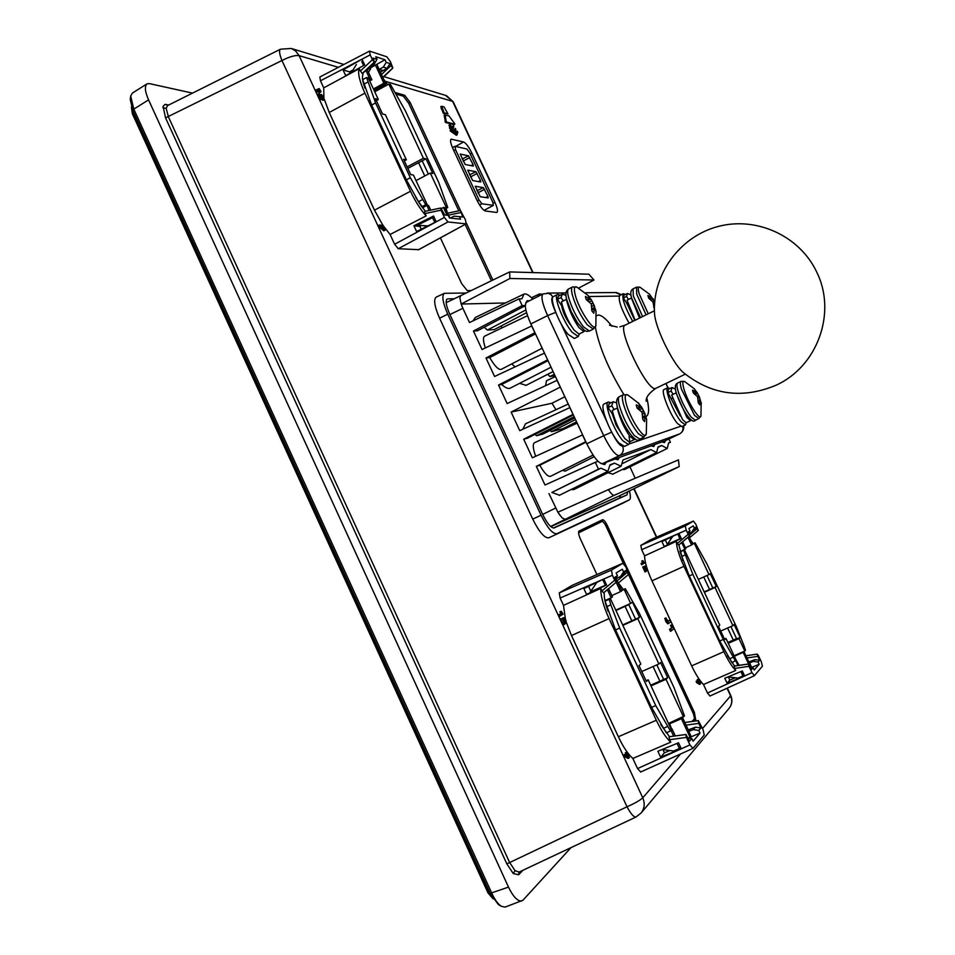 <?xml version="1.0" encoding="UTF-8"?>
<svg xmlns="http://www.w3.org/2000/svg" width="955" height="955" viewBox="0 0 955 955"><rect width="100%" height="100%" fill="white"/><g stroke="black" fill="none" stroke-linecap="round" stroke-linejoin="round"><path stroke-width="1.43" d="M453.303 125.63L452.443 127.027L449.853 124.735L452.945 128.101L453.923 126.502L453.303 125.63L452.372 127.003M450.891 127.839L452.706 128.507M280.304 49.278L167.519 105.599L166.158 108.369L168.486 117.011L509.552 862.341L515.032 870.65L519.09 872.082M697.89 681.249L697.186 679.721L698.559 679.101L700.6 683.852L699.538 684.425L696.565 682.562L696.135 681.237L697.305 680.879L699.812 682.455L698.344 679.315L697.186 679.721M318.206 89.794L317.86 89.042L319.209 88.6L321.071 91.692L319.973 92.48L316.451 91.573L315.735 90.033L317.048 89.495L319.973 90.259L319.209 88.6M323.148 100.108L321.584 99.475M323.22 97.159L321.381 94.402L323.793 97.386L324.139 99.571L320.57 96.169L321.978 99.201L320.283 99.845L317.621 94.115L319.185 93.638L323.279 98.269L323.22 97.159L322.42 97.577M381.367 226.156L380.961 225.285L382.728 224.795L385.187 230.107L383.767 230.835L378.968 226.765L378.598 225.404L379.911 224.914L383.946 228.364L382.275 224.759M560.752 613.492L559.917 611.678L561.313 611.296L563.08 614.161L559.451 616.369L558.711 614.769L562.113 613.014L561.313 611.296M562.793 619.019L562.638 618.112M566.351 622.982L563.569 620.857L564.68 624.212L562.209 618.398L565.647 621.657L563.772 617.718L565.861 619.986L566.351 622.982L564.894 623.722M564.68 624.212L563.426 624.928L560.669 618.995L562.209 618.398M626.325 755.071L625.286 752.838L626.958 752.062L629.345 757.733L628.104 758.413L624.272 756.515L623.782 754.904L625.155 754.498L628.39 756.097L626.659 752.373L625.286 752.838M457.194 131.193L456.406 133.807L450.808 129.582L457.027 134.858L457.803 132.065L457.194 131.193L456.335 131.599L455.977 133.879M450.808 129.582L450.092 130.799L456.311 135.264M449.853 124.735L448.981 125.141L450.223 127.206M440.876 106.709L443.287 113.299L447.979 113.884L444.075 106.948L441.747 106.28L444.135 112.821L447.979 113.884M640.686 771.95L637.546 768.584L632.855 758.449C628.044 754.223 623.209 746.989 618.363 736.747L571.496 635.553L566.494 622.755M565.42 619.127L563.51 605.375L560.108 598.045L559.272 592.876L572.391 585.248L622.875 563.271L572.343 585.272M496.528 212.44L496.946 212.392C498.116 211.365 497.424 208.011 494.905 202.341L471.985 153.289C468.81 146.879 466.016 143.107 463.605 141.973L451.118 139.179C449.96 140.218 450.629 143.513 453.112 149.099L476.712 199.667C480.007 206.28 482.848 210.052 485.247 210.971L496.528 212.44M460.489 210.53L410.137 102.483L404.729 95.285L395.645 92.683M492.899 280.054L466.422 223.267M440.386 237.867L461.635 283.563L467.174 290.547L471.269 290.535M695.897 720.894L694.345 712.275L607.356 525.632C605.351 521.609 603.739 519.651 602.521 519.735L579.005 531.076C578.085 532.078 578.563 534.74 580.437 539.074L596.935 574.564M382.609 224.795L374.467 210.16L329.224 112.475L324.306 99.26M323.888 97.613L323.721 87.884L320.45 80.805L319.853 76.997L369.454 51.128M418.195 249.876L466.171 223.84L465.407 219.769L460.441 210.518L462.805 217.036L459.391 216.642L460.596 219.22L449.483 217.979L448.265 215.353L444.684 214.935L440.756 208.035L441.055 210.172L425.047 213.538L426.145 215.89L390.094 234.476L394.63 244.253L398.247 248.718L418.577 249.673M390.094 234.476L382.991 225.368M709.995 696.004L707.476 693.02L703.501 684.508C699.693 680.688 695.741 674.481 691.647 665.874L651.967 580.843C647.215 570.362 644.744 562.029 644.565 555.834L641.676 549.674L640.805 545.412L650.14 539.969L693.414 521.06L650.14 539.969M453.995 124.687L454.592 123.517L448.862 115.758L444.135 115.125L445.507 122.467L453.995 124.687L454.855 124.21M455.249 128.412L454.64 130.417L450.33 127.158L455.249 131.456L455.869 129.295L455.249 128.412L454.186 130.453M450.33 127.158L449.459 127.564L450.688 129.641M451.775 130.751L454.508 131.886M622.421 503.392L548.779 537.82C544.517 538.226 539.169 531.995 532.735 519.126L439.587 318.23C434.465 306.412 433.367 299.357 436.304 297.065L444.23 293.388M667.617 621.263L669.849 619.998L670.697 621.812L668.882 623.257L667.008 621.216L665.886 621.717L664.799 618.351L665.957 617.992L667.975 621.466L669.849 619.998M667.879 623.818L665.886 621.717M671.556 627.626L670.482 625.322L671.675 624.988L673.932 628.748L670.47 631.351L669.515 629.321L672.726 627.22L671.675 624.988M646.093 571.377L643.861 566.578L645.103 566.04L646.774 568.022L647.275 570.481L646.26 571.066L647.275 570.481L645.103 568.583L646.344 571.221L645.031 571.985L642.703 566.995L643.98 566.494L646.702 569.359L646.475 568.118L645.664 568.488M642.488 562.531L641.784 561.003L642.966 560.681L644.422 563.116L641.664 564.787L641.044 563.438L643.646 562.125L642.966 560.681M620.535 495.311L619.783 497.937L553.339 528.019M631.804 620.834L624.904 606.019M662.925 749.591L664.405 752.791L669.968 750.523M685.953 734.479L669.18 736.747L685.953 734.479L689.582 741.068L691.826 738.49L688.113 737.917M698.785 730.444L693.246 729.656L695.407 727.185L700.922 727.985L698.785 730.444L700.039 733.118L693.091 741.211L691.826 738.49M700.039 733.118L691.229 736.735L688.794 731.482L693.246 729.656M691.229 736.735L688.364 737.964M688.269 729.895L695.407 727.185M700.922 727.985L698.774 723.365L686.06 725.143M688.794 731.482L691.157 728.94M684.842 722.517L698.189 720.631M698.177 720.643L698.774 723.365M659.881 681.154L653.077 666.542M623.102 574.91L620.559 576.498L623.579 571.914L626.11 570.35L623.102 574.91M615.951 577.978L616.226 578.575L620.559 576.498M590.644 590.823L591.324 590.488M595.108 583.219L595.586 584.245M628.665 574.349L618.207 583.135M617.145 580.855L627.101 572.475L628.653 574.361M627.101 572.475L626.11 570.35M603.727 592.757L616.345 582.12L603.56 592.864L601.948 590.942L614.71 580.21L616.345 582.12L614.805 577.345L617.431 575.722L616.154 572.976L622.326 569.216L623.579 571.914M617.431 575.722L615.45 578.742M588.567 586.346L590.823 591.217M590.369 591.885L606.473 584.746M603.99 592.601L604.264 593.64C604.014 597.866 605.303 603.775 608.144 611.343M669.479 736.663L660.764 724.582M669.18 736.747L685.833 734.538M685.821 734.562L686.43 737.391L669.634 739.719L669.037 736.89M660.645 757.22L681.297 748.768L678.528 742.799L657.876 751.263L660.645 757.22L664.417 752.791M637.546 768.584L689.928 744.9L692.972 748.35L704.217 735.04L703.047 729.62L698.296 720.571M689.928 744.9L686.43 737.391M682.586 717.372L682.789 718.112M618.386 583.016L623.388 589.557M628.677 574.337L625.907 567.019L622.875 563.271M559.272 592.876L611.439 570.111L622.827 563.295M611.439 570.111L612.406 575.268L560.108 598.045M614.71 580.21L612.406 575.268M586.633 594.535L606.58 584.973L603.823 579.04L583.875 588.602L586.633 594.535L588.113 593.509M669.634 739.719L670.768 742.154C666.065 737.964 661.254 730.671 656.312 720.261L609.063 618.589C603.381 605.948 600.623 595.896 600.779 588.423L563.51 605.375M601.948 590.942L600.779 588.423M670.768 742.154L632.855 758.449M501.387 906.331L498.331 904.481L490.154 893.391L132.864 110.696L130.262 99.559L130.692 96.001L133.807 109.121L491.801 893.247C494.845 899.801 498.044 904.158 501.387 906.331L505.123 907.095L522.946 900.231L571.006 847.622M146.795 83.992L132.399 93.065L130.692 96.001M192.528 93.113L149.362 83.61L147.07 83.825C144.432 86.237 144.933 91.585 148.562 99.869L508.49 887.111C513.145 896.697 517.562 901.329 521.74 901.043M381.534 87.657L380.675 86.595M733.416 640.387L727.615 627.996M480.508 180.471L475.936 171.697L467.711 170.133L472.665 180.555L480.735 181.999L480.508 180.471L478.407 181.581M487.933 196.372L483.361 187.61L475.244 186.249L480.198 196.694L488.172 197.912L487.933 196.372L485.725 197.53M473.083 164.594L468.511 155.82L460.191 154.042L465.145 164.451L473.31 166.098L473.083 164.594L471.09 165.645M413.921 225.762L416.583 231.504L436.232 221.799L433.558 216.045L413.921 225.762L419.949 226.431L421.239 229.212M415.962 225.989L433.964 216.94L434.215 217.561M459.391 216.642L454.091 216.188L450.283 218.074M424.76 175.971L418.588 162.696M384.961 84.267L386.011 85.64M387.109 68.306L383.313 67.101L386.178 62.362L389.962 63.591L387.109 68.306L383.182 70.527L379.207 69.428L383.313 67.101M381.451 74.574L390.917 65.644L392.887 68.02L390.32 61.502L386.787 56.775L369.501 51.104L370.194 54.889L320.45 80.805M383.182 70.527L380.4 72.317M390.917 65.644L389.962 63.591M379.207 69.428L376.831 64.343L384.961 59.747L386.178 62.362M362.446 73.654L374.467 62.111L373.083 58.1L377.01 59.377L374.169 64.2L372.76 63.758M369.907 66.516L374.169 64.2M377.01 59.377L375.769 56.727L384.961 59.747M353.075 69.906L349.602 71.876L350.175 73.129M376.831 64.343L367.233 69.703M374.276 62.123L362.148 73.571L359.175 68.7L323.721 87.884M364.977 88.147C362.518 81.39 361.838 76.878 362.96 74.597L362.661 73.535M425.262 211.294L415.771 197.434M728.343 676.928L729.799 680.055L735.314 677.775M748.517 663.988L734.288 666.017L748.517 663.988L751.549 669.574L753.137 667.736L750.511 667.366M758.103 662.018L753.376 661.385L754.928 659.619L759.631 660.251L758.103 662.018L759.153 664.274L754.211 670.028L753.137 667.736M759.153 664.274L751.657 667.39L749.591 662.961L753.376 661.385M748.851 661.958L754.928 659.619M759.631 660.251L757.804 656.36L746.977 657.959M749.591 662.961L751.31 661.135M707.476 693.02L751.967 672.642L754.414 675.686L762.424 666.208L761.314 661.767L758.437 655.643L757.243 654.115L757.804 656.36M709.577 589.498L703.704 576.975M693.593 530.908L691.778 532.054L694.357 528.163L696.171 527.041L693.593 530.908M688.782 533.487L691.778 532.054M667.139 543.873L667.867 543.526M669.98 537.713L670.744 539.336M689.45 535.17L697.019 528.831L698.284 530.455L695.861 524.307L693.414 521.06L685.248 525.942L686.227 530.192L641.676 549.674M697.019 528.831L696.171 527.041M678.599 545.126L689.462 536.018L678.718 545.054L677.31 543.467L688.173 534.346L689.486 536.006L688.101 532.031L689.976 530.873L688.889 528.557L693.294 525.871L694.357 528.163M689.976 530.873L688.567 533.009M665.313 539.957L667.342 544.29M667.223 544.469L681.178 538.238M682.897 560.406L678.886 544.911M734.514 665.957L727.424 655.548M748.434 664.035L749.007 666.339L734.753 668.428L734.192 666.124L748.434 664.035M455.535 149.637L479.052 200.001L481.893 203.773L493.377 205.361L492.696 202.018L469.681 152.776L466.888 149.004L455.069 146.318L455.535 149.637L453.792 150.544M425.047 213.538L424.712 211.401L440.625 208.059M394.63 244.253L444.421 217.418L447.955 221.966L398.247 248.718M465.98 223.864L447.955 221.966M444.421 217.418L441.055 210.172M446.116 208.357L447 211.688M383.624 79.229L387.718 84.709M360.31 71.136L372.414 59.664L370.194 54.889M372.414 59.664L374.241 62.123M343.048 69.93L345.71 75.66L364.691 64.904L362.029 59.174L343.048 69.93L349.626 71.888M426.145 215.89C420.522 209.599 415.306 201.386 410.495 191.263L364.906 93.148C359.498 81.103 357.588 72.95 359.175 68.7M727.113 683.255L744.649 675.973L742.31 670.959L724.773 678.253L727.113 683.255L729.811 680.055M751.967 672.642L749.007 666.339M690.047 539.145L693.199 543.658M672.798 536.352L666.757 545.138M688.173 534.346L686.227 530.192M664.262 546.57L681.261 538.405L678.921 533.415L661.934 541.569L664.262 546.57L665.325 545.818M734.753 668.428L735.72 670.47C731.996 666.697 728.056 660.442 723.89 651.692L683.935 566.327C679.112 555.726 676.57 547.394 676.319 541.354L644.565 555.834M677.31 543.467L676.319 541.354M735.72 670.47L703.501 684.508M694.607 721.073L694.667 718.399M623.328 563.355L605.267 524.605L602.521 521.239L601.101 520.559L578.73 531.35M491.407 280.77L465.133 224.401M458.818 210.84L408.668 103.247L403.356 96.18L396.588 94.258M444.135 112.821L443.287 113.299M445.006 114.696L446.343 121.989L454.831 124.21M450.008 125.487L449.137 125.941M450.485 127.922L449.614 128.376M450.963 130.346L450.092 130.799M627.722 491.789L627.005 494.869L554.043 527.948C550.999 528.043 547.227 523.567 542.726 514.518L449.698 314.076C446.081 305.767 445.257 300.741 447.215 299.011L446.642 299.512M454.246 298.772L447.8 298.879M629.405 490.966C630.718 496.063 630.706 499.023 629.345 499.859L556.801 533.726C552.647 534.084 547.394 527.924 541.055 515.223L447.752 314.147C442.69 302.484 441.58 295.537 444.433 293.292L466.147 293.018M667.008 621.216L665.957 617.992M671.544 630.742L670.685 628.903L669.515 629.321M670.685 628.903L672.726 627.22M646.475 568.118L645.64 567.186L644.912 567.592M643.861 566.578L642.703 566.995M645.64 567.186L645.103 566.04M642.739 564.178L642.202 563.032L641.044 563.438M642.202 563.032L643.646 562.125M629.345 757.733L625.573 755.859L624.272 756.515M625.573 755.859L625.155 754.498M565.456 620.141L564.31 620.654M564.393 619.079L563.378 619.652M562.029 618.506L560.669 618.995M563.772 617.718L562.4 618.183M560.704 615.653L560.084 614.292L558.711 614.769M560.084 614.292L562.113 613.014M385.187 230.107L380.233 226.072L378.968 226.765M380.233 226.072L379.911 224.914M384.937 230.083L383.767 230.835M321.99 95.715L321.25 96.18M321.978 99.201L320.283 99.845M321.489 99.081L318.934 93.566M323.924 99.583L322.766 100.359M321.381 94.402L320.2 94.879M321.071 91.692L317.657 90.809L316.451 91.573M317.657 90.809L317.048 89.495M700.6 683.852L697.675 682.013L696.565 682.562M697.675 682.013L697.305 680.879M533.75 298.605L532.377 298.629C528.724 294.916 525.93 293.388 523.997 294.068L521.896 298.82L519.043 298.867L469.514 322.551L462.889 308.298L449.912 314.529M540.172 378.144L553.124 371.614M598.021 461.313L595.299 462.292L598.487 469.108L600.946 468.189L607.881 471.34L609.994 464.81L614.459 463.139L610.018 465.336M614.459 463.139L621.072 466.255L623.018 459.952L650.809 449.578L622.839 463.378M650.809 449.578L656.586 452.563L658.091 446.856L661.696 445.507L658.114 447.274M555.022 375.685L549.889 376.533L554.354 374.253M548.027 360.692L501.685 384.495C505.338 387.79 508.156 389.031 510.149 388.196L510.436 388.052M544.493 353.123L547.657 359.892M547.525 359.916L498.534 385.02L501.685 384.495M569.908 407.582L519.747 430.657L511.116 412.083L551.99 403.249L555.965 409.731M576.557 421.835L563.223 428.544L563.916 429.213M563.223 428.544L551.465 431.72L575.519 419.603M600.946 468.189L551.859 492.47L559.535 495.215M598.487 469.108L551.859 492.47M661.696 445.507L667.235 448.456L668.619 442.929L670.422 442.249L668.631 443.132M595.299 462.292L544.995 485.009L536.34 466.362L539.766 465.24C544.314 473.095 547.872 476.796 550.438 476.342L550.569 476.282M544.362 353.147L494.583 376.497L485.988 357.994L489.724 357.564C494.559 365.908 498.343 369.86 501.065 369.43L501.196 369.358M525.31 305.672L477.512 330.752L473.453 331.027L482.036 349.494L531.696 325.977L534.848 332.746L485.988 357.994M519.043 298.867L522.182 305.612L525.31 305.528M522.182 305.612L473.453 331.027M526.563 312.679L494.284 329.582L487.372 330.06L525.871 309.957M574.743 417.956L542.882 434.036L536.531 435.743L574.194 416.762M573.37 415.007L527.447 438.19L523.71 439.205L532.353 457.803L582.526 434.931L585.702 441.735L536.34 466.362M569.789 407.618L573.072 414.375M572.952 414.41L523.71 439.205M551.465 431.72L550.08 430.407M536.531 435.743L535.039 434.358M577.166 423.137L534.537 442.69C532.544 443.991 532.914 448.54 535.648 456.299M562.471 470.361L565.241 471.102M568.261 404.049L525.465 423.829L522.815 429.237M539.766 465.24L586.036 442.153M570.983 489.569L573.967 489.521M548.982 493.58L557.887 512.226L562.077 517.873L565.205 519.329L550.617 526.468L614.28 495.275L679.196 466.577L678.444 459.892L608.419 489.629L557.887 512.226L560.012 515.473M635.194 478.264L629.954 466.84M622.206 469.526L624.498 469.538M607.953 472.725L612.835 474.146M519.592 383.349L526.133 385.331M498.534 385.02L507.153 403.547L557.063 380.353L560.227 387.133L511.116 412.083M555.428 376.557L546.523 380.711L545.52 385.713M549.889 376.533L547.788 374.348M551.99 403.249L564.847 396.731M502.378 327.696L500.671 326.24M487.372 330.06L484.233 327.231M527.506 315.699L484.674 336.148C482.872 337.258 483.099 341.186 485.367 347.93M511.737 363.915L515.079 366.887M489.724 357.564L535.516 333.88M509.648 271.924L509.886 278.502L593.986 280.006L588.889 274.192L509.648 271.924L460.776 295.62L459.856 297.888L461.17 304.048L505.505 302.962M509.886 278.502L461.17 304.048L462.889 308.298M523.71 294.2L475.327 317.466L473.035 320.868M550.796 526.635L618.924 496.099L679.196 466.577M670.422 442.249L668.882 438.978M593.986 280.006L578.742 288.028M665.599 440.542L664.453 442.595L662.006 441.926M654.939 444.505L653.721 446.558L651.179 445.878M619.449 457.457L617.969 459.737L615.032 459.069M606.27 462.268L604.682 464.643L600.635 463.318M542.368 294.283L539.491 293.913L537.737 296.611M525.787 302.974L527.244 300.706L529.368 300.801M608.419 489.629C611.021 493.711 612.967 495.585 614.28 495.275L565.205 519.329M131.408 107.067L132.888 112.977L488.876 892.865L493.102 898.81M493.15 898.882L488.029 892.973L132.363 113.752L131.408 107.044M670.47 731.017L671.484 729.93L648.194 679.841L646.38 681.476L639.014 665.635L640.853 664.071L610.364 598.499L609.206 599.263L610.83 604.813L619.688 628.056L655.727 705.578L670.47 731.017L666.28 732.831L651.537 707.404L655.727 705.578M648.194 679.841L646.058 680.784M606.234 600.361L610.364 598.499M668.476 723.472L684.508 715.928L674.027 687.66L639.492 613.516L625.262 588.698L624.176 589.414L630.682 603.405L632.497 602.151L639.575 617.336L637.785 618.661L658.89 663.976L660.585 662.472L667.688 677.728L650.677 685.189M628.665 604.324L635.564 619.138L622.66 624.94M667.688 677.728L666.017 679.292L683.553 716.942M658.89 663.976L641.76 671.532M622.863 625.37L637.785 618.661M651 685.881L666.017 679.292M630.682 603.405L615.772 610.138M624.176 589.414L621.657 590.56M663.665 679.494L656.861 664.871M689.797 736.699L681.428 718.697L682.515 717.527L688.937 731.315M615.868 578.109L621.789 590.823L620.523 591.646L616.166 582.275M619.688 628.056L615.533 629.93L651.537 707.404M615.533 629.93L605.064 601.137L609.206 599.263M605.959 600.552L605.064 601.137M671.317 729.56L671.986 728.832L675.269 735.899M678.492 742.823L680.557 747.264L679.435 748.553L677.035 743.42M673.645 736.114L671.007 730.444M608.61 588.65L612.465 596.935L611.152 597.794L607.38 589.677M605.339 585.296L602.689 579.59M681.428 718.697L669.682 723.771L671.592 729.011M668.524 723.568L682.515 717.527M596.863 582.371L589.832 592.685M606.079 600.098L611.152 597.794M662.185 749.496L673.669 751.012L679.435 748.553M671.138 729.202L671.986 728.832M611.833 595.586L620.523 591.646M669.682 723.771L668.966 724.523M625.262 588.698L621.574 590.369M639.575 617.336L635.564 619.138M385.271 86.046L388.876 84.088L390.488 84.565L405.326 110.756L438.703 182.417L447.74 207.51L446.248 207.319L430.299 173.058L432.866 173.512L426.002 158.769L423.399 158.255L388.876 84.088M421.764 206.769L423.435 207.39L427.327 204.895L425.739 204.692L421.764 206.769L418.469 201.708L406.364 179.838L410.34 177.726L425.739 204.692M428.365 174.073L422.182 160.798L426.002 158.769M407.833 168.402L422.182 160.798M447.024 215.209L443.43 207.474L445.137 207.701L449.96 218.038M377.738 66.599L385.76 83.825L383.886 83.276L375.852 66.002M366.601 77.51L375.566 102.925L371.614 105.062L362.673 79.647L366.601 77.51L368.32 78.012L378.323 99.523L375.446 98.747L382.537 113.991L385.378 114.707L406.364 159.807L403.583 159.282L410.71 174.586L413.443 175.063L427.327 204.895M375.566 102.925L410.34 177.726M371.614 105.062L406.364 179.838M429.213 210.458L426.837 205.361L428.64 205.6L430.753 210.136M433.928 216.952L436.184 221.823M434.812 222.503L432.555 217.645M367.042 69.297L371.901 79.754L369.955 79.181L365.884 70.407M363.604 65.525L361.766 61.562M419.317 225.392L417.61 226.275M407.128 166.886L423.399 158.255M445.221 207.856L446.248 207.319M430.299 173.058L416.022 180.591M406.364 159.807L404.335 160.882M378.323 99.523L376.306 100.609M385.76 83.825L374.002 90.236M356.406 64.51L351.583 72.329M369.084 79.659L369.955 79.181M415.318 225.07L427.888 225.917M426.837 205.361L423.435 207.151M441.425 208.524L443.43 207.474M427.792 225.965L417.419 225.261M370.588 68.891L368.451 72.341M373.417 88.982L383.886 83.276M369.692 80.96L371.901 79.754M445.579 208.644L447.74 207.51M734.085 655.751L744.816 651.047L738.991 638.609L728.271 643.324M728.008 642.763L736.699 638.931L730.897 626.54M704.193 591.909L712.848 588.029L706.975 575.495M748.648 664.035L743.181 652.349L743.957 651.513L751.06 666.662M688.83 536.555L692.494 544.362L691.599 544.959L687.982 537.259M683.637 550.331L692.829 574.337L689.283 575.937L680.127 551.93L684.46 549.782L719.76 625.143L718.482 626.325L724.726 639.659L725.979 638.429L736.221 660.299L731.936 662.627L719.736 641.008L723.305 639.444L735.493 661.075M692.829 574.337L723.305 639.444M689.283 575.937L719.736 641.008M684.46 549.782L680.127 551.93M736.066 659.989L739.134 665.313M741.868 671.15L743.706 675.066L742.906 675.985L740.841 671.568M737.988 665.468L735.78 660.764M682.586 541.795L685.845 548.743L684.914 549.352L681.715 542.536M678.707 533.511L680.975 538.334M679.972 538.811L677.716 533.988M744.816 651.047L745.497 650.319L743.981 645.699L736.353 626.671L706.951 563.963L695.097 542.798L692.351 544.052M738.991 638.609L740.161 637.415L734.109 624.51L732.915 625.656L715.032 587.504L716.286 586.489L710.245 573.621L708.98 574.6L694.321 543.311L695.097 542.798M698.332 579.399L708.98 574.6M694.321 543.311L692.411 544.183M720.691 631.052L732.915 625.656M715.032 587.504L704.372 592.291M724.463 639.098L725.979 638.429M734.12 655.822L743.957 651.513M680.855 551.202L684.914 549.352M728.044 676.892L738.012 678.11L742.906 675.985M734.311 656.228L743.181 652.349M685.392 547.788L691.599 544.959M736.699 638.931L740.161 637.415M712.848 588.029L716.286 586.489M692.112 721.407L694.524 718.721L693.509 713.946L628.509 574.48M602.151 521.406L578.539 532.866L602.139 521.418M682.825 372.14L682.276 371.65C676.82 366.183 670.756 356.549 664.095 342.75C658.329 330.263 655.154 320.749 654.557 314.219C651.955 274.873 679.506 236.601 718.005 226.514C756.432 216.152 799.562 235.873 816.585 271.805M665.002 440.816L602.569 463.617C598.606 463.545 593.342 456.92 586.788 443.765L530.861 323.924C525.489 311.712 524.068 304.478 526.587 302.21L542.953 293.985M645.544 416.344L642.428 408.465L638.298 402.843L640.71 407.284L636.245 404.836L636.591 406.364L637.128 408.107L642.07 412.321L642.751 419.364L644.637 421.621L644.971 415.807L646.642 419.532L645.759 416.261M643.801 437.223L638.322 433.701C631.792 425.238 626.79 415.258 623.328 403.726C621.991 398.438 622.027 395.43 623.436 394.702L627.757 394.916C625.012 393.77 624.463 396.54 626.11 403.261C629.834 418.541 645.091 441.604 646.296 433.928L646.332 433.785M637.319 408.215L639.623 406.89M638.262 408.764L640.71 407.284M639.623 409.647L642.428 408.465M641.641 411.724L643.61 410.769M642.608 414.1L644.673 412.966M642.87 416.571L644.971 415.807M642.846 418.004L644.792 417.24M624.498 446.379L618.888 442.929C609.768 432.961 599.215 404.813 604.205 403.965L608.192 402.055M629.011 436.507C630.025 441.138 629.858 443.788 628.497 444.481L623.054 440.947C613.958 430.956 603.369 402.807 608.323 401.983L610.973 402.795M621.442 433.451L616.082 425.118L612.286 413.873L608.108 407.57L609.147 403.679L613.158 401.745L611.713 405.839L614.149 409.516M616.667 402.903L613.158 401.745M608.108 407.57L611.713 405.839M634.227 439.67L629.25 442.034L624.773 438.524C619.127 430.574 614.96 421.203 612.25 410.435L617.24 408.036C619.974 418.803 624.152 428.174 629.775 436.149L634.227 439.67L634.872 438.62M613.146 414.064L612.346 414.446M700.469 400.324L697.639 393.412L694.392 388.912L696.279 392.35L692.518 390.165L692.864 391.49L693.354 393.006L697.568 396.719L698.26 402.843L699.824 404.836L699.991 399.787L701.292 403.094M681.022 381.403L677.668 383.015C676.57 383.588 676.677 386.19 677.966 390.81C681.19 400.814 685.535 409.54 691.014 416.977L695.359 420.212L698.821 418.577L694.488 415.33L681.44 389.151C680.139 384.531 680.032 381.928 681.118 381.355L684.58 381.499C682.538 380.663 682.3 383.086 683.864 388.745C687.409 401.721 700.051 421.752 700.946 415.903L700.97 415.819M693.485 393.078L695.383 391.98M694.273 393.556L696.279 392.35M695.443 394.343L697.639 393.412M697.186 396.158L698.69 395.43M698.045 398.199L699.597 397.352M698.32 400.396L699.991 399.787M698.32 401.649L699.896 401.028M681.894 426.587L677.382 423.435C669.813 414.577 660.287 390.034 664.155 389.497L667.7 387.79M686.239 422.707L685.451 424.903L681.046 421.704C673.502 412.823 663.952 388.279 667.796 387.754L669.909 388.554M680.27 416.034L667.867 392.577L668.5 389.234L672.045 387.527L671.055 391.049L673.132 394.32M675.472 389.163L672.045 387.527M667.867 392.577L671.055 391.049M690.501 420.689L686.12 422.767L682.538 419.591L671.64 395.036L676.045 392.935L686.943 417.502L690.501 420.689L690.954 419.508M672.475 398.128L671.484 398.593M595.108 308.752L591.873 300.694L587.779 295.119L590.023 299.213L585.415 296.444L585.725 297.888L586.227 299.56L591.264 303.988L591.837 310.805L593.807 313.228L594.273 307.725L596.111 311.796L595.299 308.692M572.451 287.013L568.726 288.876C567.401 289.544 567.306 292.194 568.428 296.862C571.663 307.892 576.653 317.872 583.41 326.789L589.426 331.027L593.306 329.105L587.313 324.855C580.58 315.914 575.579 305.934 572.343 294.904C571.209 290.248 571.293 287.586 572.594 286.942L576.892 287.109C574.301 286.011 573.704 288.458 575.113 294.45C578.563 309.348 594.738 333.605 595.872 325.751L595.908 325.583M586.812 299.906L588.865 298.676M587.85 300.574L590.023 299.213M589.462 301.744L591.873 300.694M591.169 303.869L593.031 302.938M591.957 306.4L594.117 305.194M592.005 308.584L594.273 307.725M591.933 309.886L594.046 309.026M574.373 338.452L568.094 334.357C558.914 323.888 548.767 297.339 553.554 296.468L557.481 294.51M579.434 333.856L578.312 336.506L572.212 332.316C563.056 321.835 552.873 295.274 557.636 294.427L560.275 295.214M571.018 325.476L570.326 324.7C565.587 318.218 562.722 311.927 561.719 305.827L557.445 299.321L558.472 296.11L562.411 294.14L561.015 297.53L563.247 300.932M565.969 295.31L562.411 294.14M557.445 299.321L561.015 297.53M583.899 331.66L578.981 334.083L573.943 329.941C568.106 321.537 563.928 312.166 561.421 301.84L566.363 299.381C568.894 309.695 573.072 319.065 578.897 327.493L583.899 331.66L584.532 330.537M562.471 306.077L561.767 306.424M654.676 301.971L649.651 294.319L651.776 297.9L647.92 295.477L648.696 298.199L652.981 302.067L654.39 309.157M646.081 314.863L636.71 294.128L636.531 287.145L639.981 287.24C638.036 286.44 637.761 288.601 639.134 293.722L648.254 313.801M649.114 298.449L650.844 297.435M649.973 299.011L651.776 297.9M651.334 300.025L653.244 299.19M652.85 301.876L654.282 301.159M653.578 304.036L654.569 303.487M653.686 306.018L654.462 305.719M653.65 307.164L654.426 306.853M629.106 323.208C621.06 308.728 617.933 299.488 619.723 295.477L623.221 293.746M632.735 321.417C624.701 306.937 621.562 297.685 623.328 293.698L625.441 294.474M634.788 320.414L627.005 303.678L623.4 297.984L624.045 295.167L627.53 293.436L626.54 296.432L628.474 299.476M631.004 295.083L627.53 293.436M623.4 297.984L626.54 296.432M627.984 303.738L627.077 304.191M639.516 318.087L631.398 298.032L627.041 300.192L635.147 320.235M522.934 870.268L518.649 874.744L513.277 873.55L506.842 863.869L165.549 117.871L281.964 60.523C279.397 54.101 278.896 50.328 280.46 49.206L291.227 48.454L295.549 50.89L299.118 55.641L642.763 797.819L680.545 753.996M165.549 117.871L163.09 106.339L164.952 104.405L168.76 104.99M166.158 108.369L162.887 107.76M518.649 874.744L519.007 872.118L636.018 817.003L641.199 812.92C644.553 808.372 645.067 803.334 642.763 797.819C640.196 800.266 634.944 803.251 627.017 806.784C630.778 813.875 633.786 817.277 636.018 817.003M515.032 870.65L513.277 873.55M532.663 272.533L452.634 101.373L385.247 81.294M338.392 67.339L299.118 55.641C295.238 55.056 289.52 56.679 281.964 60.523L627.017 806.784L506.842 863.869M702.522 728.498L730.611 695.92L727.018 688.233M656.419 537.223L633.786 488.817M615.951 610.52L628.82 604.646M616.309 582.144L603.56 592.864M618.363 736.747L656.312 720.261M571.496 635.553L609.063 618.589M148.562 99.869L133.807 109.121L132.864 110.696M508.49 887.111L490.154 893.391M421.167 225.511L419.448 226.407M727.889 642.5L736.544 638.597M477.202 173.416L470.493 176.962M475.936 171.697L469.538 174.908M484.627 189.305L477.906 192.838M483.361 187.61L476.963 190.797M469.788 157.539L463.091 161.097M468.511 155.82L462.125 159.043M167.412 105.647L166.063 104.441M460.728 212.583L448.599 215.126M460.37 210.518L447.692 213.18L460.298 210.542M382.836 77.546L392.708 68.032L382.764 77.391M745.962 655.787L757.303 654.08M698.284 530.455L689.45 537.856M477.321 200.896L479.052 200.001M479.625 205.003L481.893 203.773M484.018 210.363L493.234 205.385M730.79 695.503L730.611 695.92C732.461 700.313 732.031 704.36 729.322 708.049C732.175 704.181 732.664 699.991 730.79 695.503L727.328 688.101M728.999 708.431L641.199 812.92M383.934 76.651L445.531 95.381L453.183 101.767L446.403 95.631M374.467 210.16L410.495 191.263M329.224 112.475L364.906 93.148M691.647 665.874L723.89 651.692M640.805 545.412L685.248 525.942M651.967 580.843L683.935 566.327M606.031 526.241L607.356 525.632M693.008 712.872L694.345 712.275M601.101 520.559L602.521 519.735M694.894 721.025L696.135 720.631M408.668 103.247L410.137 102.483M403.356 96.18L404.729 95.285M470.326 154.149L471.985 153.289M493.198 203.224L494.905 202.341M455.547 146.425L463.605 141.973M450.676 139.728L451.715 139.155M442.022 108.309L441.162 108.751M445.901 121.225L445.03 121.667M446.343 121.989L445.507 122.467M627.005 494.869L619.783 497.937M541.055 515.223L532.735 519.126M629.345 499.859L622.35 503.428M447.752 314.147L439.587 318.23M542.679 514.423L555.691 508.012M132.363 113.752L133.7 112.523M488.029 892.973L489.748 892.507M605.9 600.146L604.897 600.6M606.688 606.676L610.83 604.813M667.45 726.6L663.259 728.402M374.658 91.632L384.996 86.01M422.42 207.713L423.268 207.271M385.056 86.153L374.718 91.776M363.855 84.219L367.782 82.082M422.444 199.631L418.469 201.708M680.688 551.19L679.984 551.513M681.595 556.538L685.117 554.927M733.034 657.267L729.477 658.819M654.414 310.769L625.286 325.082C615.963 326.717 647.335 392.326 655.572 388.422L655.978 388.267M645.878 416.535L645.855 416.547C649.137 415.21 649.448 409.026 646.833 397.96M623.842 394.546C608.765 369.704 599.263 347.25 595.335 327.171M596.624 315.699L598.272 315.055C601.507 315.055 606.091 318.803 612.012 326.288M586.788 443.765L603.727 435.683L547.597 315.592L530.861 323.924M664.847 440.888L679.578 433.928L619.365 455.678L602.569 463.617M560.871 323.375L606.556 421.048M611.809 432.305C616.333 441.353 619.926 445.973 622.588 446.188M629.13 443.944L680.414 426.348M667.855 387.73L665.874 383.504M619.174 296.074L589.008 296.551M552.861 297.124C550.772 298.127 551.692 303.153 555.643 312.201M555.726 312.369L547.597 315.592C542.189 303.356 540.697 296.134 543.12 293.913L548.516 293.34L551.083 294.725L552.885 297.089M679.757 433.845L679.578 433.928C682.562 432.185 683.601 429.619 682.694 426.205M622.648 446.212C624.092 450.33 622.994 453.482 619.365 455.678C615.509 455.547 610.293 448.874 603.727 435.683L611.725 432.138M620.846 294.928L615.641 292.54L585.451 292.779M623.305 394.761L619.52 396.588C618.1 397.316 618.052 400.336 619.377 405.624C622.827 417.156 627.817 427.136 634.359 435.576L639.874 439.085M677.668 383.015C675.006 384.149 674.576 387.539 676.355 393.162C682.288 410.745 692.363 424.915 695.359 420.212L695.443 420.176M568.726 288.876C565.814 290.607 565.145 294.164 566.709 299.548L571.066 311.366L577.644 323.088L584.723 330.645L586.859 331.397L589.569 330.955M636.436 287.192L633.105 288.84L633.272 295.835L642.62 316.559M453.47 128.066L452.646 128.555M640.53 772.058L692.829 748.445M362.566 73.619L374.467 62.111M678.718 545.054L689.486 536.006M424.712 211.401L440.697 208.035M382.883 77.653L392.887 68.02M493.377 205.361L484.066 210.398M454.843 146.342L452.431 147.559M418.397 249.84L466.171 223.84M709.899 696.064L754.331 675.746M656.718 537.092L634.084 488.674M533.033 272.545L453.183 101.767M343.872 64.474L291.514 48.55M441.616 106.28L440.744 106.709M455.249 131.456L454.425 131.945M457.027 134.858L456.204 135.335M667.832 623.854L668.882 623.257M565.121 623.675L566.339 622.982M322.993 100.347L324.139 99.571M593.103 455.117L550.438 476.342M594.189 456.705L565.133 471.149M542.189 348.181L501.065 369.43M544.469 353.064L543.873 353.374M460.656 295.68L446.176 302.663M667.235 448.456L624.331 469.621M607.881 471.34L559.272 495.347M551.059 367.209L510.149 388.196M656.586 452.563L612.644 474.241M621.072 466.255L573.728 489.629M553.076 371.531L525.871 385.462M539.241 294.033L531.493 297.745M605.924 599.979L604.873 600.456M419.711 225.416L418.004 226.299M384.984 85.783L374.575 91.453M423.435 207.39L422.528 207.856M680.7 551.059L679.948 551.393M732.772 662.316L731.924 662.675M619.831 326.825L625.095 325.178M682.276 371.65C710.532 394.857 741.677 399.429 775.723 385.366C817.444 366.839 837.105 312.607 816.609 271.865M685.236 374.205L655.799 388.351C643.252 397.173 646.917 401.685 646.105 401.16L646.105 400.945M683.744 425.715C684.09 429.344 682.706 432.078 679.614 433.916L664.883 440.876M621.407 294.641L616.369 292.528M566.029 292.946L547.048 293.09M667.987 387.694L665.981 383.456M609.469 325.201L617.205 327.04M619.389 396.659C616.476 398.056 615.88 401.912 617.587 408.227C623.699 428.497 636.675 444.696 639.743 439.145L643.67 437.283L646.296 433.928L646.619 419.388M645.174 414.183L641.438 406.794M638.979 403.559L627.757 394.916M624.355 446.439L628.497 444.481M698.821 418.577L700.946 415.903L701.197 402.592M699.764 397.757L697.066 392.457M694.213 388.697L684.58 381.499M681.798 426.622L685.451 424.903M593.306 329.105L595.872 325.751L596.004 311.258M594.714 306.639L591.097 299.381M588.161 295.525L576.892 287.109M574.218 338.524L578.312 336.506M640.542 317.585L631.709 298.258C630.097 293.424 630.563 290.284 633.105 288.84M654.688 301.923L652.802 298.473M649.651 294.319L639.981 287.24"/></g></svg>
